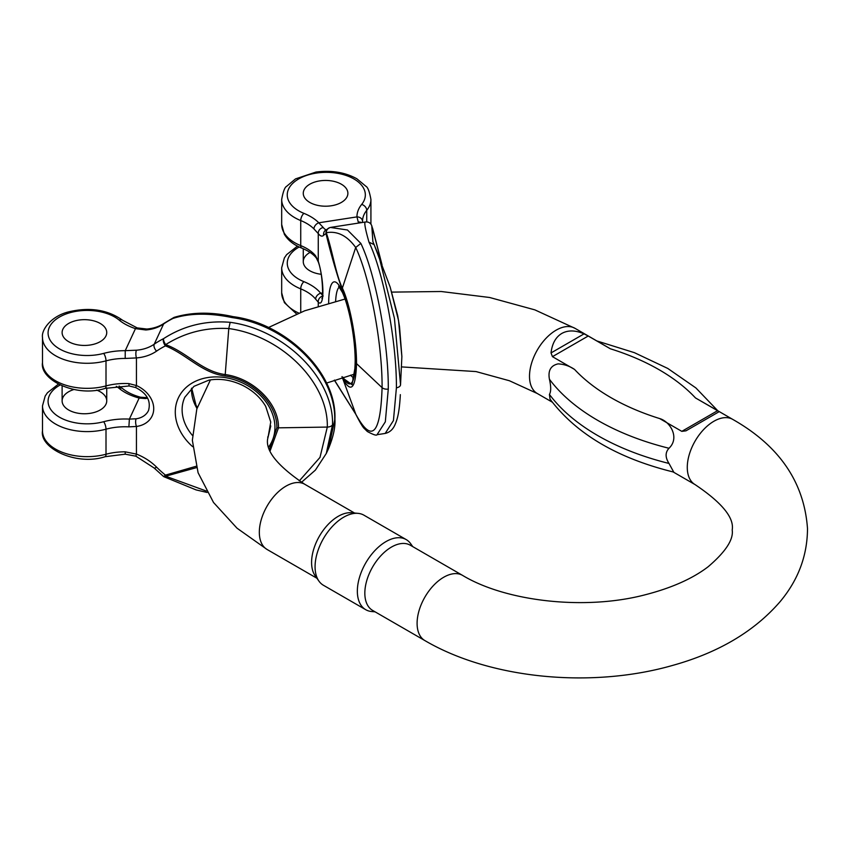 <?xml version="1.0" encoding="UTF-8"?>
<svg xmlns="http://www.w3.org/2000/svg" width="850" height="850" viewBox="0 0 850 850"><rect width="100%" height="100%" fill="white"/><g stroke="black" fill="none" stroke-linecap="round" stroke-linejoin="round"><path stroke-width="1.27" d="M347.129 189.996A22.312 12.877 180 0 1 347.884 193.322A22.312 12.877 180 0 1 325.582 206.21A22.312 12.877 180 0 1 303.269 193.322A22.312 12.877 180 0 1 322.66 180.551A22.312 12.877 180 0 1 347.129 189.996A22.312 12.877 180 0 1 347.884 193.322A22.312 12.877 180 0 1 325.582 206.21A22.312 12.877 180 0 1 303.269 193.322A22.312 12.877 180 0 1 319.802 180.88A22.312 12.877 180 0 1 347.129 189.996M310.038 252.397A22.312 12.877 0 0 0 303.269 261.641A22.312 12.877 0 0 0 321.151 274.274M365.553 222.041C363.906 221.616 365.043 228.331 368.985 242.165C383.669 272.733 396.759 342.189 396.408 387.802A5.578 3.219 0 0 0 400.541 384.784L401.869 356.586L400.541 384.784L394.421 318.293L378.941 256.349L372.884 241.602L371.779 225.771L382.001 264.733M331.851 227.205L330.14 227.534A5.578 5.132 76.8 0 1 330.522 227.46L347.469 229.999L360.857 243.429C375.551 273.987 388.631 343.442 388.28 389.066A5.578 3.219 180 0 1 382.086 387.642C380.524 434.86 371.726 443.668 355.693 414.035L334.454 380.109M323.181 295.991L320.705 293.239A5.578 4.133 141.2 0 0 315.637 299.147L318.261 302.143A26.499 5.599 -98.8 0 0 322.894 291.656A26.499 5.599 -98.8 0 0 318.261 261.216A5.578 3.113 -17.2 0 0 318.314 262.034L316.349 258.017A5.578 4.133 -38.8 0 1 315.637 255.882L318.261 261.216L318.261 233.591L313.958 228.937A5.578 3.963 -44.5 0 1 318.803 222.796L323.266 227.534A41.831 8.84 -98.8 0 0 326.007 229.702M362.61 222.445L362.536 221.372A5.578 4.558 179.3 0 0 356.957 216.888L358.286 222.116A41.831 8.84 -98.8 0 0 359.04 222.998M373.957 244.205L372.906 241.676M361.505 222.615A5.578 5.1 142 0 0 358.286 222.116M342.104 377.591L342.242 377.878C350.912 393.901 355.672 389.141 356.522 363.598L382.086 387.642C382.415 343.708 369.835 276.93 355.693 247.477C347.129 235.673 337.312 230.754 326.262 232.709C332.084 249.539 336.09 275.113 342.242 287.799C349.871 303.663 356.703 339.862 356.522 363.598A5.578 3.219 180 0 1 355.884 362.748L352.038 384.699L342.635 377.91M322.394 296.172A5.578 5.206 137 0 0 318.261 302.143L318.261 306.149M355.884 362.748C356.033 339.596 349.456 304.608 342.019 289.127C336.409 273.02 331.086 254.575 326.028 233.792A5.578 5.451 -107.1 0 1 329.779 227.63A5.578 5.578 0 0 1 330.14 227.534A5.578 5.132 76.8 0 0 326.262 232.709A5.578 3.953 -21.3 0 0 326.028 233.792A100.406 21.218 -98.8 0 0 323.659 235.301A47.409 10.019 81.2 0 1 318.261 233.591A5.578 5.1 -38 0 1 323.266 227.534M90.206 320.11A22.312 12.877 180 0 1 106.739 332.552A22.312 12.877 180 0 1 84.426 345.44A22.312 12.877 180 0 1 62.114 332.552A22.312 12.877 180 0 1 90.206 320.11A22.312 12.877 180 0 1 106.739 332.552A22.312 12.877 180 0 1 84.426 345.44A22.312 12.877 180 0 1 62.114 332.552A22.312 12.877 180 0 1 62.879 329.216A22.312 12.877 180 0 1 90.206 320.11M73.982 389.491A22.312 12.877 0 0 0 62.879 397.534A22.312 12.877 0 0 0 62.114 400.871A22.312 12.877 0 0 0 84.426 413.759A22.312 12.877 0 0 0 106.739 400.871A22.312 12.877 0 0 0 96.603 390.076M164.241 323.202C159.439 326.496 153.637 328.44 146.827 329.035L137.201 327.898A5.578 2.252 108.2 0 0 135.469 328.642L145.839 329.981A41.831 32.991 -155.1 0 0 163.604 323.978A5.578 3.113 55.4 0 1 164.241 323.202L173.751 317.56A5.578 2.911 63.2 0 0 172.954 318.442C189.444 313.066 209.238 312.8 232.337 317.624C287.172 325.019 336.005 373.841 334.709 419.996A5.578 3.219 0 0 0 334.9 419.135C335.484 426.987 333.338 436.868 328.461 448.811L326.294 453.464L315.382 470.114L301.474 482.322M334.9 419.167C337.014 372.406 285.579 323.244 233.197 316.668C211.586 311.822 191.93 312.046 174.229 317.348A5.578 3.676 -111.4 0 0 172.954 318.442A105.984 83.587 24.9 0 0 163.604 323.978L154.222 344.197A105.984 83.587 24.9 0 1 163.561 338.661C183.558 325.741 205.764 320.301 230.159 322.32C284.994 329.704 333.827 378.526 332.531 424.692A5.578 3.219 180 0 1 327.303 427.072L319.993 457.417L299.253 480.93M135.618 387.536C146.806 393.168 151.109 400.796 148.548 410.422A20.921 16.501 24.9 0 1 136.138 418.784L129.381 419.103L128.881 426.87L136.446 426.466A26.499 20.899 -155.1 0 0 153.722 408.68A26.499 20.899 -155.1 0 0 136.446 385.549L135.618 387.536L129.094 385.964L128.881 383.605L136.446 385.549L136.446 357.924L125.205 358.445L125.237 350.678L136.446 350.2A41.831 32.991 -155.1 0 0 154.222 344.197A5.578 3.113 -124.6 0 0 156.581 351.124A47.409 37.389 24.9 0 1 136.446 357.924A5.578 1.997 -94.5 0 1 136.446 350.2M147.581 398.172A20.921 16.501 24.9 0 1 145.52 398.565L139.156 398.055A5.578 1.913 -75 0 1 140.59 397.226C133.099 395.165 127.128 392.296 122.676 388.62A5.578 3.729 -50.5 0 0 119.127 388.376A39.047 22.546 0 0 0 116.312 386.314M145.52 398.565A5.578 2.157 -97.7 0 1 146.519 397.609L140.601 397.226M146.827 329.035A5.578 1.997 85.5 0 0 145.839 329.981M196.084 466.289L165.442 475.118A100.406 79.188 24.9 0 1 156.581 467.128A47.409 37.389 -155.1 0 0 136.446 454.102L125.205 451.817L125.216 454.176L105.103 456.705A5.578 1.923 -105.1 0 0 106.006 454.24L106.006 429.186A44.625 25.766 180 0 1 42.5 405.843L45.188 396.047L47.451 392.743L58.289 384.211M206.284 491.024L165.665 476.202L196.467 467.638M163.891 476.712A5.578 1.859 -57.6 0 0 165.665 476.202A5.578 1.583 92.7 0 1 165.442 475.118A5.578 1.052 129.2 0 1 163.359 476.329A5.578 5.578 0 0 0 163.891 476.712L196.127 489.919L207.102 492.458M136.138 418.784A5.578 2.157 82.3 0 0 136.446 426.466L136.446 454.102L135.862 456.184L125.216 454.176M230.159 322.32L228.778 328.557C205.859 327.239 184.822 332.605 165.665 344.622C186.968 352.421 202.183 371.578 225.176 374.553C253.661 378.377 279.151 403.814 278.46 427.837L327.303 427.072C328.514 382.627 281.573 335.697 228.778 328.557L225.112 375.987C201.971 373.076 186.532 354.312 165.442 345.876A100.406 79.188 -155.1 0 0 156.581 351.124M163.561 338.661A5.578 2.04 58.8 0 0 165.665 344.622A5.578 0.754 -75.3 0 0 165.442 345.876A5.578 2.911 -116.8 0 1 163.561 338.661M669.003 463.452L673.731 472.09C617.451 458.277 576.215 433.946 550.024 399.118L549.429 394.421A228.363 131.846 0 0 0 669.003 463.452C665.168 457.428 665.168 452.37 669.003 448.269A228.363 131.846 180 0 1 549.429 379.238C551.108 386.516 551.108 391.574 549.429 394.421M549.429 379.238C547.867 370.632 550.758 365.511 558.099 363.874C564.145 364.214 569.628 366.063 574.558 369.431A209.769 121.114 0 0 0 659.706 418.582L681.806 431.354L717.581 410.699L695.47 397.928A209.769 121.114 0 0 0 610.332 348.776L588.221 336.016L552.447 356.66L574.558 369.431M552.447 356.66L551.023 352.931C552.117 343.602 555.719 337.099 561.797 333.444C568.013 330.002 575.439 330.14 584.067 333.859L588.221 336.016M610.332 348.776L598.411 341.838M709.803 406.151L695.47 397.928M717.581 410.699L719.004 411.761L685.961 430.833L681.806 431.354M659.706 418.582C670.363 421.632 679.926 437.877 669.003 448.269M318.931 581.102L315.169 575.779A37.655 21.739 -60 0 1 315.148 545.041A37.655 21.739 -60 0 1 338.215 516.322A37.655 21.739 -60 0 1 351.56 512.763L358.041 513.358A40.471 23.364 120 0 0 343.697 517.193A40.471 23.364 120 0 0 318.899 548.048A40.471 23.364 120 0 0 318.931 581.102A40.471 23.364 120 0 0 323.457 585.289L365.734 609.694A40.471 23.364 -60 0 1 359.529 577.267A40.471 23.364 -60 0 1 385.974 541.599A40.471 23.364 -60 0 1 406.204 539.591A40.471 23.364 -60 0 1 410.731 543.777L412.749 546.624M424.894 640.592L372.629 610.417A37.655 21.739 -60 0 1 366.86 580.253A37.655 21.739 -60 0 1 391.457 547.071A37.655 21.739 -60 0 1 410.284 545.201L462.549 575.376A37.655 21.739 120 0 0 424.894 597.114A37.655 21.739 120 0 0 424.894 640.592C490.439 679.065 591.6 688.564 672.371 665.486C718.494 652.683 754.439 631.38 780.183 601.566C798.256 579.923 807.362 555.602 807.5 528.626C804.227 482.226 779.301 445.814 732.732 419.39A37.655 21.739 -60 0 0 703.715 429.473A37.655 21.739 -60 0 0 687.278 467.373A37.655 21.739 -60 0 0 695.077 484.606L673.179 471.962M375.094 611.841L371.62 611.522A40.471 23.364 -60 0 1 365.734 609.694M406.204 539.591L363.938 515.185A40.471 23.364 120 0 0 358.041 513.358M299.189 246.978A39.047 22.546 0 0 0 303.928 281.669A5.578 2.614 112 0 0 300.73 288.873A44.625 25.766 180 0 1 281.679 267.75L284.357 257.954L286.631 254.649L297.468 246.117M322.66 292.931L320.705 293.239A50.203 28.985 0 0 0 303.928 281.669M385.188 433.426L393.433 420.58L396.408 387.802M377.06 434.679L385.316 421.834L388.28 389.066M335.623 301.251A46.017 9.722 81.2 0 1 339.32 287.034M353.292 377.389A46.017 9.722 81.2 0 1 350.625 375.147M296.576 313.958L284.357 302.6L281.679 292.804A44.625 25.766 0 0 0 298.764 313.076M300.73 312.301L300.73 288.873A44.625 25.766 180 0 1 315.637 299.147M374.043 244.375L390.182 287.109L398.565 320.62L401.869 356.586A5.578 3.219 0 0 0 401.869 356.501L399.532 326.751L397.662 315.509L390.182 287.119M303.928 213.361A39.047 22.546 180 0 1 293.059 183.048A39.047 22.546 180 0 1 344.834 175.047A39.047 22.546 180 0 1 361.675 204.425A50.203 28.985 -0 0 0 356.957 216.888L318.803 222.796A50.203 28.985 180 0 0 303.928 213.361A5.578 2.614 112 0 0 300.73 220.554L300.73 245.597A44.625 25.766 180 0 1 281.679 224.485L281.679 199.442A44.625 25.766 -0 0 0 300.73 220.554A44.625 25.766 -0 0 1 313.958 228.937M362.536 221.425A44.625 25.766 180 0 1 362.536 221.244A44.625 25.766 180 0 1 366.733 210.343L366.733 221.914M361.675 204.425A5.578 4.122 39 0 1 366.733 210.343A44.625 25.766 -0 0 0 370.919 199.442L370.919 224.124M374.149 244.63L368.985 242.165M316.349 258.017C313.31 254.182 308.465 250.888 301.835 248.136A5.578 2.614 -68 0 1 300.73 245.597A44.625 25.766 180 0 1 315.637 255.882M343.145 377.283A51.595 10.901 -98.8 0 0 355.353 359.582A51.595 10.901 -98.8 0 0 341.859 290.402A51.595 10.901 -98.8 0 0 328.663 303.078M355.906 414.502L342.019 376.614M360.857 243.429L355.693 247.477L342.019 289.127M323.659 235.301A5.578 5.387 -134.9 0 1 325.104 230.52L329.779 227.63A5.578 5.451 -107.1 0 1 330.013 227.566M60.01 385.061A39.047 22.546 0 0 0 54.953 414.056A39.047 22.546 0 0 0 103.647 421.717A50.203 28.985 0 0 1 129.381 419.103L139.156 398.055A50.203 28.985 180 0 1 119.127 388.376M328.451 448.832L334.709 419.996M326.272 453.528L332.531 424.692M196.977 408.446A46.017 36.295 24.9 0 1 191.494 389.523A46.017 36.295 24.9 0 1 191.516 388.291M192.398 435.37A46.017 36.295 24.9 0 1 182.113 409.743A46.017 36.295 24.9 0 1 184.822 397.248L193.97 386.336L208.898 380.152C220.15 378.186 231.519 379.993 243.004 385.56C253.034 390.724 260.599 397.662 265.71 406.385L270.736 422.025L268.303 435.986A46.017 36.295 24.9 0 1 267.697 437.208M105.103 456.705C76.479 466.151 39.408 448.226 42.5 430.897A44.625 25.766 0 0 0 106.006 454.24A44.625 25.766 0 0 1 125.205 451.817M103.647 421.717A5.578 1.923 74.9 0 1 106.006 429.186A44.625 25.766 180 0 1 128.881 426.87M103.647 353.398A39.047 22.546 180 0 1 52.764 343.676A39.047 22.546 180 0 1 66.629 313.777A39.047 22.546 180 0 1 119.127 320.057A50.203 28.985 -0 0 0 135.469 328.642L125.237 350.678A50.203 28.985 180 0 0 103.647 353.398A5.578 1.923 74.9 0 1 106.006 360.868L106.006 385.921A44.625 25.766 180 0 1 42.5 362.578L42.5 337.524A44.625 25.766 -0 0 0 106.006 360.868A44.625 25.766 -0 0 1 125.205 358.445M233.187 316.71L232.337 317.624M119.127 320.057A5.578 3.729 -50.5 0 1 122.676 320.312C107.652 309.666 89.569 306.861 68.414 311.918C50.734 316.349 41.161 330.129 42.5 337.524M129.094 385.964L105.103 388.386A5.578 1.923 -105.1 0 0 106.006 385.921A44.625 25.766 180 0 1 128.881 383.605M268.812 446.749A51.595 40.694 -155.1 0 0 237.49 380.832A51.595 40.694 -155.1 0 0 175.281 412.016A51.595 40.694 -155.1 0 0 192.631 446.654M270.215 450.617L278.46 427.837A5.578 3.219 180 0 1 276.866 427.731L269.556 448.97M276.866 427.731C277.419 404.345 252.864 379.727 225.112 375.987M156.581 467.128A5.578 1.445 135 0 1 154.084 467.967L163.359 476.329M552.245 402.146L537.306 393.518A37.655 21.739 -60 0 1 529.508 376.284A37.655 21.739 -60 0 1 545.944 338.385A37.655 21.739 -60 0 1 574.961 328.302L599.207 342.306M354.567 513.039L304.778 484.288A37.655 21.739 120 0 0 267.123 506.026A37.655 21.739 120 0 0 267.123 549.504L316.922 578.255M551.023 352.931L584.067 333.859M303.269 261.641L303.269 248.731M371.79 225.771C370.664 223.019 368.613 221.744 365.627 221.977L332.053 227.173M400.339 394.644C399.426 411.804 397.492 418.795 395.346 423.895C393.284 429.176 389.895 432.363 385.178 433.436L377.06 434.701C376.571 435.795 373.341 434.743 367.381 431.534L364.618 428.825C363.141 427.784 360.198 422.939 355.799 414.29L334.337 380.152M281.679 292.804L281.679 267.75M301.835 248.136C293.792 244.917 287.969 240.295 284.357 234.281L281.679 224.485M372.544 228.087L382.033 264.817M370.919 199.442C369.484 191.59 367.827 187.223 365.967 186.331L356.841 178.755C345.004 172.295 331.373 170.064 315.956 172.061L295.524 178.893L286.652 186.309C284.782 187.191 283.124 191.569 281.679 199.442M322.554 297.638L321.895 298.403C323 301.283 323.351 275.4 318.314 262.034M338.619 286.301L342.401 292.368C345.334 298.807 348.011 307.658 350.434 318.931C353.473 333.699 355.056 347.48 355.183 360.272C354.992 374.85 353.334 377.166 353.334 377.294L352.846 378.293M106.739 400.871L106.739 387.961M62.114 400.871L62.114 385.996M42.5 430.897L42.5 405.843M147.209 397.502L146.519 397.609M119.149 386.059L122.676 388.62M191.686 388.142L196.01 405.184L197.285 407.458M137.201 327.898L122.676 320.312M105.103 388.386C76.479 397.842 39.408 379.908 42.5 362.578M154.084 467.967L135.862 456.184M708.475 405.386L732.732 419.39M462.549 575.376C505.538 601.375 584.609 610.693 644.991 594.83C671.596 587.987 692.676 578.616 708.209 566.695C725.645 551.778 733.646 539.538 732.201 529.986C734.347 517.799 721.969 502.669 695.077 484.606M574.961 328.302L534.852 309.868L489.621 297.489L441.224 291.507L391.882 292.113M345.047 299.03L304.651 310.813L268.515 327.505M210.428 379.897L196.828 408.946L192.344 440.268L198.082 472.728L213.509 502.467L237.023 528.19L267.123 549.504M537.306 393.518L509.416 380.747L476.021 371.567L401.54 366.902M354.163 374.234L326.442 383.106M270.778 425.946L267.644 438.897C265.508 451.095 277.886 466.225 304.778 484.288M717.793 410.763L695.895 387.94L667.771 368.443L634.398 352.665L596.859 340.946"/></g></svg>
